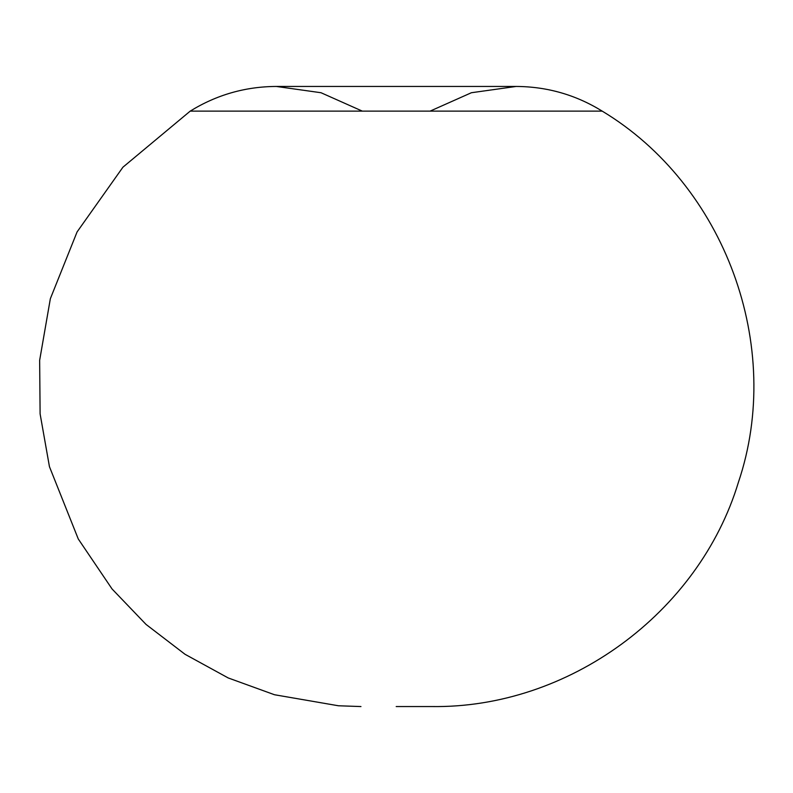 <?xml version="1.0" encoding="UTF-8"?>
<svg xmlns="http://www.w3.org/2000/svg" width="793" height="793" viewBox="0 0 793 793"><rect width="100%" height="100%" fill="white"/><g stroke="black" fill="none" stroke-linecap="round" stroke-linejoin="round"><path stroke-width="1.19" d="M430.103 111.119L471.389 92.731L516.154 86.447L276.261 86.447C245.265 86.615 216.588 94.843 190.211 111.119L602.194 111.119C575.827 94.843 547.14 86.615 516.154 86.447L276.261 86.447L321.016 92.731L362.302 111.119M396.203 706.553L431.461 706.553L396.203 706.553M602.194 111.119C725.099 185.066 784.317 346.462 738.392 482.352C698.762 613.217 568.175 708.605 431.461 706.553M190.211 111.119L122.925 167.204L77.08 231.933L50.355 298.683L39.65 360.3L40.106 413.887L49.444 466.661L78.269 538.972L112.061 588.971L146.051 624.428L185.037 654.294L228.206 677.946L274.477 694.737L338.433 705.77L360.954 706.553"/></g></svg>
